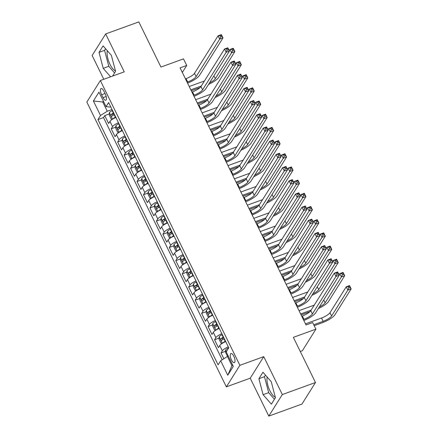 <?xml version="1.0" encoding="UTF-8"?>
<svg xmlns="http://www.w3.org/2000/svg" width="438" height="438" viewBox="0 0 438 438"><rect width="100%" height="100%" fill="white"/><g stroke="black" fill="none" stroke-linecap="round" stroke-linejoin="round"><path stroke-width="0.66" d="M267.207 377.074A11.853 4.402 -110 0 0 269.885 390.707A11.853 4.402 -110 0 0 275.321 397.228M233.799 356.22A4.862 1.807 -110 0 0 230.968 353.515A4.862 1.807 -110 0 0 231.461 359.948A4.862 1.807 -110 0 0 234.292 362.659A4.862 1.807 -110 0 0 233.799 356.22M115.451 70.901A11.853 4.402 70 0 1 110.015 64.375A11.853 4.402 70 0 1 107.337 50.748M300.276 351.473L302.379 350.712L315.902 329.162L312.672 322.571L306.042 324.98L180.084 67.874L186.714 65.465L183.484 58.873L160.938 67.058L138.819 21.9L105.662 33.94L92.139 55.489L103.79 79.273M268.801 416.1L301.957 404.06L315.475 382.511L282.324 394.55L263.753 356.641L239.882 365.314L226.358 386.863L250.229 378.191L268.801 416.1L282.324 394.55M239.882 365.314L100.362 80.521L86.839 102.07L226.358 386.863M115.911 117.444A6.077 1.571 153.9 0 0 109.954 121.386L108.624 123.511L104.748 115.599L109.341 113.929M118.495 122.717A6.077 1.571 153.9 0 0 112.539 126.659L111.203 128.783L115.802 127.119M111.203 128.783L115.079 136.694L116.415 134.57A6.077 1.571 153.9 0 1 122.372 130.628M128.832 143.812A6.077 1.571 153.9 0 0 122.875 147.754L121.54 149.878L117.663 141.972L122.257 140.302M135.287 157.001A6.077 1.571 153.9 0 0 129.336 160.938L128 163.067L124.124 155.156L128.717 153.486M141.748 170.185A6.077 1.571 153.9 0 0 135.791 174.127L134.461 176.251L130.584 168.34L135.178 166.67M148.208 183.369A6.077 1.571 153.9 0 0 142.251 187.311L140.916 189.435L137.045 181.524L141.638 179.854M154.669 196.553A6.077 1.571 153.9 0 0 148.712 200.494L147.376 202.619L143.5 194.707L148.093 193.043M161.124 209.736A6.077 1.571 153.9 0 0 155.172 213.678L153.837 215.808L149.96 207.897L154.554 206.227M167.584 222.926A6.077 1.571 153.9 0 0 161.627 226.862L160.297 228.992L156.421 221.081L161.014 219.411M174.045 236.109A6.077 1.571 153.9 0 0 168.088 240.051L166.758 242.176L162.881 234.264L167.475 232.594M180.505 249.293A6.077 1.571 153.9 0 0 174.548 253.235L173.213 255.359L169.336 247.448L173.935 245.778M186.96 262.477A6.077 1.571 153.9 0 0 181.009 266.419L179.673 268.543L175.797 260.632L180.39 258.967M193.421 275.661A6.077 1.571 153.9 0 0 187.464 279.603L186.134 281.733L182.257 273.821L186.851 272.151M199.881 288.85A6.077 1.571 153.9 0 0 193.924 292.792L192.594 294.916L188.718 287.005L193.311 285.335M206.342 302.034A6.077 1.571 153.9 0 0 200.385 305.976L199.049 308.1L195.178 300.189L199.772 298.519M212.802 315.218A6.077 1.571 153.9 0 0 206.845 319.16L205.51 321.284L201.633 313.373L206.227 311.708M219.257 328.401A6.077 1.571 153.9 0 0 213.306 332.343L211.97 334.468L208.094 326.562L212.687 324.892M225.718 341.591A6.077 1.571 153.9 0 0 219.761 345.527L218.431 347.657L214.554 339.746L219.148 338.076M101.6 94.739L103.023 97.641A4.708 1.752 -110 0 0 105.761 100.264A4.708 1.752 -110 0 0 105.29 94.033L103.866 91.131A4.708 1.752 -110 0 0 101.123 88.509A4.708 1.752 -110 0 0 101.6 94.739L105.027 93.497M103.636 101.693L102.755 102.01L107.277 111.241L100.51 115.495L97.953 119.574L218.091 364.816L220.653 360.737L227.76 375.24L233.312 366.387L226.205 351.884L228.767 347.81L108.624 102.569L106.067 106.642L109.911 107.047L110.683 106.768M100.51 115.495L93.403 100.992L98.961 92.139L106.067 106.642M104.748 115.599L103.521 117.548L222.186 359.773M228.302 346.863A6.077 1.571 -26.1 0 0 222.345 350.805L221.015 352.929L223.851 358.722M214.554 339.746L215.885 337.616A6.077 1.571 -26.1 0 1 221.842 333.679M208.094 326.562L209.43 324.432A6.077 1.571 -26.1 0 1 215.381 320.49M201.633 313.373L202.969 311.248A6.077 1.571 -26.1 0 1 208.926 307.306M195.178 300.189L196.509 298.064A6.077 1.571 -26.1 0 1 202.465 294.122M188.718 287.005L190.048 284.881A6.077 1.571 -26.1 0 1 196.005 280.939M182.257 273.821L183.593 271.691A6.077 1.571 -26.1 0 1 189.544 267.755M175.797 260.632L177.133 258.508A6.077 1.571 -26.1 0 1 183.089 254.566M169.336 247.448L170.672 245.324A6.077 1.571 -26.1 0 1 176.629 241.382M162.881 234.264L164.212 232.14A6.077 1.571 -26.1 0 1 170.168 228.198M156.421 221.081L157.757 218.956A6.077 1.571 -26.1 0 1 163.708 215.014M149.96 207.897L151.296 205.767A6.077 1.571 -26.1 0 1 157.253 201.825M143.5 194.707L144.836 192.583A6.077 1.571 -26.1 0 1 150.792 188.641M137.045 181.524L138.375 179.399A6.077 1.571 -26.1 0 1 144.332 175.457M130.584 168.34L131.915 166.216A6.077 1.571 -26.1 0 1 137.871 162.274M124.124 155.156L125.46 153.026A6.077 1.571 -26.1 0 1 131.411 149.09M117.663 141.972L118.999 139.842A6.077 1.571 -26.1 0 1 124.956 135.9M112.029 109.516L107.277 111.241M315.902 329.162L293.356 337.353L315.475 382.511M100.362 80.521L124.233 71.848L105.662 33.94M182.328 72.451L186.714 65.465M103.341 101.079L102.755 102.01L93.403 100.992M228.302 356.16L227.421 356.483L231.943 365.708L232.523 364.777M103.521 117.548L97.953 119.574M221.015 352.929L225.608 351.26M220.653 360.737L227.421 356.483M227.76 375.24L231.943 365.708M112.593 76.075L115.566 71.334L111.372 55.369L103.1 45.886L99.026 52.379L103.226 68.344L110.6 76.798M263.753 356.641L250.229 378.191M275.431 397.666L271.237 381.695L262.964 372.218L258.896 378.706L263.09 394.676L271.363 404.154L275.431 397.666M105.602 48.755L104.6 50.354L108.794 66.324L114.564 72.932M108.794 66.324L103.226 68.344M104.6 50.354L99.026 52.379M265.466 375.081L264.464 376.685L268.664 392.651L274.429 399.264M268.664 392.651L263.09 394.676M264.464 376.685L258.896 378.706M187.092 82.174L187.661 81.966A7.599 1.96 153.9 0 0 196.12 76.65L219.673 39.113L218.058 35.817L221.376 34.613L222.991 37.909L199.438 75.446A11.399 2.946 -26.1 0 1 187.557 83.121M185.477 78.878L186.046 78.67A7.599 1.96 153.9 0 0 194.505 73.354L218.058 35.817L220.013 35.686L220.659 37.006L221.984 36.524L221.343 35.204L220.013 35.686M221.984 36.524L222.991 37.909L219.673 39.113L220.659 37.006M221.343 35.204L221.376 34.613M112.774 119.032A4.03 1.04 -26.1 0 1 115.397 117.187L115.709 117.028M112.467 119.224L111.236 119.087L109.297 115.128L109.385 112.648A4.03 1.04 -26.1 0 1 112.166 110.595L112.478 110.436M200.035 87.595L191.302 90.765M113.705 112.938L113.393 113.097A4.03 1.04 153.9 0 0 111.049 114.652C110.809 115.709 111.066 116.234 111.827 116.234A4.03 1.04 -26.1 0 1 114.17 114.679L114.482 114.521M112.905 115.408L112.96 113.962A2.053 0.531 -26.1 0 1 113.743 113.491L113.929 113.398M189.216 86.516L204.453 80.981M190.831 89.812L201.294 86.012M209.517 82.859A7.599 1.96 153.9 0 0 215.337 78.665L231.582 52.774L229.966 49.478L233.279 48.273L234.894 51.569L218.65 77.46A11.399 2.946 -26.1 0 1 208.554 84.392M229.233 50.649L229.966 49.478L231.921 49.352L232.567 50.666L233.892 50.184L233.246 48.87L231.921 49.352M233.892 50.184L234.894 51.569L231.582 52.774L232.567 50.666M233.246 48.87L233.279 48.273M193.552 95.358L194.122 95.156A7.599 1.96 153.9 0 0 202.58 89.834L226.134 52.297L224.519 49.001L227.837 47.797L229.452 51.093L205.893 88.629A11.399 2.946 -26.1 0 1 194.012 96.305M191.937 92.062L192.506 91.86A7.599 1.96 153.9 0 0 200.965 86.538L224.519 49.001L226.473 48.87L227.119 50.189L228.444 49.708L227.798 48.388L226.473 48.87M228.444 49.708L229.452 51.093L226.134 52.297L227.119 50.189M227.798 48.388L227.837 47.797M200.013 108.547L200.582 108.339A7.599 1.96 153.9 0 0 209.041 103.018L232.594 65.481L230.979 62.185L234.292 60.981L235.907 64.276L212.353 101.813A11.399 2.946 -26.1 0 1 200.473 109.489M198.398 105.251L198.967 105.043A7.599 1.96 153.9 0 0 207.426 99.722L230.979 62.185L232.934 62.054L233.58 63.373L234.905 62.891L234.259 61.572L232.934 62.054M234.905 62.891L235.907 64.276L232.594 65.481L233.58 63.373M234.259 61.572L234.292 60.981M206.468 121.731L207.037 121.523A7.599 1.96 153.9 0 0 215.496 116.201L239.055 78.665L237.44 75.369L240.752 74.164L242.367 77.46L218.814 114.997A11.399 2.946 -26.1 0 1 206.933 122.678M204.853 118.435L205.427 118.227A7.599 1.96 153.9 0 0 213.881 112.905L237.44 75.369L239.394 75.243L240.04 76.557L241.365 76.075L240.719 74.761L239.394 75.243M241.365 76.075L242.367 77.46L239.055 78.665L240.04 76.557M240.719 74.761L240.752 74.164M212.928 134.915L213.498 134.707A7.599 1.96 153.9 0 0 221.956 129.391L245.51 91.854L243.895 88.553L247.213 87.354L248.828 90.65L225.274 128.186A11.399 2.946 -26.1 0 1 213.394 135.862M211.313 131.619L211.882 131.411A7.599 1.96 153.9 0 0 220.341 126.089L243.895 88.553L245.849 88.427L246.495 89.746L247.826 89.264L247.18 87.945L245.849 88.427M247.826 89.264L248.828 90.65L245.51 91.854L246.495 89.746M247.18 87.945L247.213 87.354M119.229 132.216A4.03 1.04 -26.1 0 1 121.857 130.371L122.164 130.212M118.928 132.407L117.696 132.271L115.758 128.312L115.846 125.832A4.03 1.04 -26.1 0 1 118.627 123.779L118.939 123.62M206.495 100.778L197.757 103.948M120.165 126.122L119.853 126.281A4.03 1.04 153.9 0 0 117.51 127.841C117.269 128.892 117.526 129.424 118.282 129.424A4.03 1.04 -26.1 0 1 120.631 127.863L120.937 127.704M119.366 128.597L119.415 127.146A2.053 0.531 -26.1 0 1 120.204 126.681L120.39 126.582M195.676 99.7L210.908 94.165M197.292 102.996L207.754 99.196M215.978 96.042A7.599 1.96 153.9 0 0 221.792 91.849L238.042 65.957L236.427 62.661L239.739 61.457L241.354 64.758L225.11 90.644A11.399 2.946 -26.1 0 1 215.014 97.575M235.693 63.833L236.427 62.661L238.381 62.535L239.028 63.855L240.352 63.373L239.706 62.054L238.381 62.535M240.352 63.373L241.354 64.758L238.042 65.957L239.028 63.855M239.706 62.054L239.739 61.457M125.69 145.4A4.03 1.04 -26.1 0 1 128.318 143.554L128.624 143.396M125.383 145.591L124.157 145.454L122.218 141.501L122.306 139.016A4.03 1.04 -26.1 0 1 125.087 136.963L125.394 136.804M212.95 113.962L204.218 117.138M126.62 139.311L126.314 139.47A4.03 1.04 153.9 0 0 123.97 141.025C123.73 142.076 123.987 142.607 124.742 142.607A4.03 1.04 -26.1 0 1 127.086 141.052L127.398 140.894M125.826 141.781L125.876 140.33A2.053 0.531 -26.1 0 1 126.664 139.864L126.85 139.766M202.137 112.884L217.368 107.354M203.752 116.179L214.215 112.38M222.433 109.226A7.599 1.96 153.9 0 0 228.253 105.032L244.497 79.147L242.882 75.851L246.2 74.646L247.815 77.942L231.571 103.828A11.399 2.946 -26.1 0 1 221.475 110.759M242.148 77.017L242.882 75.851L244.837 75.719L245.483 77.039L246.813 76.557L246.167 75.237L244.837 75.719M246.813 76.557L247.815 77.942L244.497 79.147L245.483 77.039M246.167 75.237L246.2 74.646M132.15 158.589A4.03 1.04 -26.1 0 1 134.773 156.738L135.085 156.58M131.843 158.775L130.617 158.638L128.679 154.685L128.761 152.2A4.03 1.04 -26.1 0 1 131.548 150.146L131.854 149.988M219.411 127.146L210.678 130.321M133.081 152.495L132.774 152.654A4.03 1.04 153.9 0 0 130.425 154.209C130.185 155.266 130.447 155.791 131.203 155.791A4.03 1.04 -26.1 0 1 133.546 154.236L133.858 154.077M132.287 154.964L132.336 153.519A2.053 0.531 -26.1 0 1 133.125 153.048L133.305 152.955M208.597 126.067L223.829 120.538M210.213 129.363L220.67 125.564M228.893 122.416A7.599 1.96 153.9 0 0 234.713 118.216L250.958 92.33L249.342 89.034L252.66 87.83L254.275 91.126L238.031 117.012A11.399 2.946 -26.1 0 1 227.935 123.943M248.609 90.201L249.342 89.034L251.297 88.903L251.943 90.223L253.268 89.741L252.622 88.421L251.297 88.903M253.268 89.741L254.275 91.126L250.958 92.33L251.943 90.223M252.622 88.421L252.66 87.83M138.611 171.773A4.03 1.04 -26.1 0 1 141.233 169.928L141.545 169.769M138.304 171.964L137.072 171.822L135.134 167.869L135.222 165.383A4.03 1.04 -26.1 0 1 138.003 163.33L138.315 163.171M225.871 140.335L217.138 143.505M139.541 165.679L139.229 165.838A4.03 1.04 153.9 0 0 136.886 167.393C136.645 168.449 136.902 168.975 137.663 168.975A4.03 1.04 -26.1 0 1 140.007 167.42L140.319 167.261M138.742 168.148L138.797 166.703A2.053 0.531 -26.1 0 1 139.58 166.232L139.766 166.139M215.053 139.257L230.289 133.721M216.668 142.553L227.13 138.753M235.354 135.599A7.599 1.96 153.9 0 0 241.174 131.405L257.418 105.514L255.803 102.218L259.121 101.014L260.73 104.31L244.486 130.201A11.399 2.946 -26.1 0 1 234.39 137.127M255.069 103.39L255.803 102.218L257.758 102.087L258.404 103.406L259.729 102.925L259.082 101.605L257.758 102.087M259.729 102.925L260.73 104.31L257.418 105.514L258.404 103.406M259.082 101.605L259.121 101.014M219.389 148.099L219.958 147.896A7.599 1.96 153.9 0 0 228.417 142.574L251.97 105.038L250.355 101.742L253.673 100.537L255.288 103.833L231.729 141.37A11.399 2.946 -26.1 0 1 219.849 149.046M217.774 144.803L218.343 144.595A7.599 1.96 153.9 0 0 226.802 139.279L250.355 101.742L252.31 101.611L252.956 102.93L254.281 102.448L253.635 101.129L252.31 101.611M254.281 102.448L255.288 103.833L251.97 105.038L252.956 102.93M253.635 101.129L253.673 100.537M145.071 184.956A4.03 1.04 -26.1 0 1 147.694 183.111L148.006 182.953M144.764 185.148L143.533 185.011L141.594 181.053L141.682 178.573A4.03 1.04 -26.1 0 1 144.463 176.519L144.775 176.361M232.332 153.519L223.594 156.689M146.002 178.863L145.69 179.022A4.03 1.04 153.9 0 0 143.346 180.582C143.106 181.633 143.363 182.159 144.124 182.164A4.03 1.04 -26.1 0 1 146.467 180.604L146.774 180.445M145.202 181.332L145.252 179.887A2.053 0.531 -26.1 0 1 146.04 179.416L146.226 179.323M221.513 152.44L236.744 146.905M223.128 155.736L233.591 151.937M241.814 148.783A7.599 1.96 153.9 0 0 247.629 144.589L263.879 118.698L262.263 115.402L265.576 114.198L267.191 117.493L250.947 143.385A11.399 2.946 -26.1 0 1 240.851 150.316M261.53 116.574L262.263 115.402L264.218 115.276L264.864 116.59L266.189 116.108L265.543 114.794L264.218 115.276M266.189 116.108L267.191 117.493L263.879 118.698L264.864 116.59M265.543 114.794L265.576 114.198M225.849 161.288L226.419 161.08A7.599 1.96 153.9 0 0 234.877 155.758L258.431 118.222L256.816 114.926L260.134 113.721L261.743 117.017L238.19 154.554A11.399 2.946 -26.1 0 1 226.309 162.23M224.234 157.987L224.804 157.784A7.599 1.96 153.9 0 0 233.262 152.462L256.816 114.926L258.77 114.794L259.416 116.114L260.741 115.632L260.095 114.313L258.77 114.794M260.741 115.632L261.743 117.017L258.431 118.222L259.416 116.114M260.095 114.313L260.134 113.721M151.526 198.14A4.03 1.04 -26.1 0 1 154.154 196.295L154.461 196.136M151.219 198.332L149.993 198.195L148.055 194.237L148.143 191.756A4.03 1.04 -26.1 0 1 150.924 189.703L151.23 189.544M238.787 166.703L230.054 169.873M152.462 192.047L152.15 192.205A4.03 1.04 153.9 0 0 149.807 193.766C149.566 194.817 149.823 195.348 150.579 195.348A4.03 1.04 -26.1 0 1 152.928 193.788L153.234 193.629M151.663 194.521L151.712 193.07A2.053 0.531 -26.1 0 1 152.501 192.605L152.687 192.506M227.974 165.624L243.205 160.094M229.589 168.92L240.051 165.121M248.269 161.967A7.599 1.96 153.9 0 0 254.089 157.773L270.334 131.887L268.718 128.586L272.036 127.387L273.651 130.683L257.407 156.569A11.399 2.946 -26.1 0 1 247.311 163.5M267.985 129.757L268.718 128.586L270.673 128.46L271.319 129.779L272.65 129.298L272.003 127.978L270.673 128.46M272.65 129.298L273.651 130.683L270.334 131.887L271.319 129.779M272.003 127.978L272.036 127.387M232.304 174.472L232.879 174.264A7.599 1.96 153.9 0 0 241.333 168.942L264.891 131.405L263.276 128.11L266.589 126.905L268.204 130.201L244.65 167.738A11.399 2.946 -26.1 0 1 232.77 175.414M230.695 171.176L231.264 170.968A7.599 1.96 153.9 0 0 239.723 165.646L263.276 128.11L265.231 127.978L265.877 129.298L267.202 128.816L266.556 127.496L265.231 127.978M267.202 128.816L268.204 130.201L264.891 131.405L265.877 129.298M266.556 127.496L266.589 126.905M157.987 211.324A4.03 1.04 -26.1 0 1 160.615 209.479L160.921 209.32M157.68 211.516L156.454 211.379L154.515 207.426L154.598 204.94A4.03 1.04 -26.1 0 1 157.384 202.887L157.691 202.728M245.247 179.887L236.515 183.062M158.917 205.236L158.611 205.395A4.03 1.04 153.9 0 0 156.262 206.95C156.027 208.006 156.284 208.532 157.039 208.532A4.03 1.04 -26.1 0 1 159.383 206.977L159.695 206.818M158.123 207.705L158.173 206.254A2.053 0.531 -26.1 0 1 158.961 205.789L159.142 205.696M234.434 178.808L249.665 173.278M236.049 182.104L246.512 178.304M254.73 175.151A7.599 1.96 153.9 0 0 260.55 170.957L276.794 145.071L275.179 141.775L278.497 140.571L280.112 143.867L263.868 169.752A11.399 2.946 -26.1 0 1 253.772 176.684M274.445 142.941L275.179 141.775L277.134 141.644L277.78 142.963L279.105 142.481L278.459 141.162L277.134 141.644M279.105 142.481L280.112 143.867L276.794 145.071L277.78 142.963M278.459 141.162L278.497 140.571M238.765 187.656L239.334 187.448A7.599 1.96 153.9 0 0 247.793 182.126L271.346 144.589L269.737 141.293L273.049 140.089L274.664 143.385L251.111 180.921A11.399 2.946 -26.1 0 1 239.23 188.603M237.15 184.36L237.719 184.152A7.599 1.96 153.9 0 0 246.178 178.83L269.737 141.293L271.686 141.167L272.332 142.481L273.662 142.005L273.016 140.686L271.686 141.167M273.662 142.005L274.664 143.385L271.346 144.589L272.332 142.481M273.016 140.686L273.049 140.089M164.447 224.513A4.03 1.04 -26.1 0 1 167.07 222.663L167.382 222.504M164.141 224.699L162.909 224.563L160.976 220.61L161.058 218.124A4.03 1.04 -26.1 0 1 163.839 216.071L164.151 215.912M251.708 193.07L242.975 196.246M165.378 218.42L165.071 218.578A4.03 1.04 153.9 0 0 162.722 220.133C162.482 221.19 162.739 221.716 163.5 221.716A4.03 1.04 -26.1 0 1 165.843 220.161L166.155 220.002M164.584 220.889L164.633 219.443A2.053 0.531 -26.1 0 1 165.416 218.973L165.602 218.88M240.889 191.992L256.126 186.462M242.504 195.293L252.967 191.488M261.19 188.34A7.599 1.96 153.9 0 0 267.01 184.141L283.255 158.255L281.639 154.959L284.957 153.754L286.572 157.05L270.323 182.936A11.399 2.946 -26.1 0 1 260.227 189.868M280.906 156.125L281.639 154.959L283.594 154.828L284.24 156.147L285.565 155.665L284.919 154.346L283.594 154.828M285.565 155.665L286.572 157.05L283.255 158.255L284.24 156.147M284.919 154.346L284.957 153.754M245.225 200.839L245.795 200.631A7.599 1.96 153.9 0 0 254.254 195.315L277.807 157.779L276.192 154.483L279.51 153.278L281.125 156.574L257.571 194.111A11.399 2.946 -26.1 0 1 245.691 201.787M243.61 197.543L244.18 197.335A7.599 1.96 153.9 0 0 252.638 192.019L276.192 154.483L278.146 154.351L278.792 155.671L280.117 155.189L279.471 153.869L278.146 154.351M280.117 155.189L281.125 156.574L277.807 157.779L278.792 155.671M279.471 153.869L279.51 153.278M170.908 237.697A4.03 1.04 -26.1 0 1 173.53 235.852L173.842 235.693M170.601 237.889L169.369 237.752L167.431 233.793L167.519 231.308A4.03 1.04 -26.1 0 1 170.3 229.26L170.612 229.096M258.168 206.26L249.436 209.43M171.838 231.603L171.526 231.762A4.03 1.04 153.9 0 0 169.183 233.317C168.942 234.374 169.199 234.899 169.96 234.899A4.03 1.04 -26.1 0 1 172.304 233.344L172.61 233.186M171.039 234.073L171.094 232.627A2.053 0.531 -26.1 0 1 171.877 232.156L172.063 232.063M247.35 205.181L262.581 199.646M248.965 208.477L259.427 204.677M267.651 201.524A7.599 1.96 153.9 0 0 273.471 197.33L289.715 171.439L288.1 168.143L291.412 166.938L293.027 170.234L276.783 196.125A11.399 2.946 -26.1 0 1 266.687 203.057M287.366 169.314L288.1 168.143L290.055 168.011L290.701 169.331L292.026 168.849L291.38 167.53L290.055 168.011M292.026 168.849L293.027 170.234L289.715 171.439L290.701 169.331M291.38 167.53L291.412 166.938M251.686 214.023L252.255 213.821A7.599 1.96 153.9 0 0 260.714 208.499L284.267 170.962L282.652 167.666L285.97 166.462L287.585 169.758L264.026 207.294A11.399 2.946 -26.1 0 1 252.146 214.97M250.071 210.727L250.64 210.525A7.599 1.96 153.9 0 0 259.099 205.203L282.652 167.666L284.607 167.535L285.253 168.854L286.578 168.373L285.932 167.053L284.607 167.535M286.578 168.373L287.585 169.758L284.267 170.962L285.253 168.854M285.932 167.053L285.97 166.462M177.363 250.881A4.03 1.04 -26.1 0 1 179.991 249.036L180.297 248.877M177.061 251.073L175.83 250.936L173.891 246.977L173.979 244.497A4.03 1.04 -26.1 0 1 176.76 242.444L177.072 242.285M264.629 219.443L255.891 222.614M178.299 244.787L177.987 244.946A4.03 1.04 153.9 0 0 175.643 246.506C175.403 247.558 175.66 248.083 176.415 248.089A4.03 1.04 -26.1 0 1 178.764 246.528L179.071 246.37M177.499 247.256L177.549 245.811A2.053 0.531 -26.1 0 1 178.337 245.34L178.523 245.247M253.81 218.365L269.041 212.83M255.425 221.661L265.888 217.861M274.106 214.708A7.599 1.96 153.9 0 0 279.926 210.514L296.176 184.622L294.56 181.327L297.873 180.122L299.488 183.418L283.244 209.309A11.399 2.946 -26.1 0 1 273.148 216.241M293.827 182.498L294.56 181.327L296.515 181.201L297.156 182.515L298.486 182.038L297.84 180.719L296.515 181.201M298.486 182.038L299.488 183.418L296.176 184.622L297.156 182.515M297.84 180.719L297.873 180.122M258.146 227.213L258.716 227.004A7.599 1.96 153.9 0 0 267.175 221.683L290.728 184.146L289.113 180.85L292.425 179.646L294.04 182.942L270.487 220.478A11.399 2.946 -26.1 0 1 258.606 228.154M256.531 223.917L257.101 223.709A7.599 1.96 153.9 0 0 265.559 218.387L289.113 180.85L291.067 180.719L291.713 182.038L293.038 181.556L292.392 180.237L291.067 180.719M293.038 181.556L294.04 182.942L290.728 184.146L291.713 182.038M292.392 180.237L292.425 179.646M183.823 264.065A4.03 1.04 -26.1 0 1 186.451 262.22L186.758 262.061M183.517 264.256L182.29 264.119L180.352 260.161L180.44 257.681A4.03 1.04 -26.1 0 1 183.221 255.628L183.527 255.469M271.084 232.627L262.351 235.797M184.754 257.971L184.447 258.13A4.03 1.04 153.9 0 0 182.104 259.69C181.863 260.741 182.12 261.272 182.876 261.272A4.03 1.04 -26.1 0 1 185.219 259.712L185.531 259.553M183.96 260.446L184.009 258.995A2.053 0.531 -26.1 0 1 184.798 258.529L184.984 258.431M260.271 231.549L275.502 226.019M261.886 234.845L272.348 231.045M280.566 227.891A7.599 1.96 153.9 0 0 286.386 223.698L302.631 197.812L301.015 194.516L304.333 193.311L305.948 196.607L289.704 222.493A11.399 2.946 -26.1 0 1 279.608 229.424M300.282 195.682L301.015 194.516L302.97 194.384L303.616 195.704L304.941 195.222L304.3 193.903L302.97 194.384M304.941 195.222L305.948 196.607L302.631 197.812L303.616 195.704M304.3 193.903L304.333 193.311M264.601 240.396L265.171 240.188A7.599 1.96 153.9 0 0 273.63 234.867L297.188 197.33L295.573 194.034L298.886 192.829L300.501 196.125L276.947 233.662A11.399 2.946 -26.1 0 1 265.067 241.338M262.986 237.1L263.556 236.892A7.599 1.96 153.9 0 0 272.014 231.571L295.573 194.034L297.528 193.908L298.174 195.222L299.499 194.74L298.853 193.426L297.528 193.908M299.499 194.74L300.501 196.125L297.188 197.33L298.174 195.222M298.853 193.426L298.886 192.829M190.284 277.249A4.03 1.04 -26.1 0 1 192.906 275.403L193.218 275.245M189.977 277.44L188.751 277.303L186.812 273.35L186.895 270.865A4.03 1.04 -26.1 0 1 189.676 268.812L189.988 268.653M277.544 245.811L268.812 248.987M191.214 271.16L190.908 271.319A4.03 1.04 153.9 0 0 188.559 272.874C188.318 273.931 188.581 274.456 189.336 274.456A4.03 1.04 -26.1 0 1 191.68 272.901L191.992 272.743M190.421 273.63L190.47 272.179A2.053 0.531 -26.1 0 1 191.258 271.713L191.439 271.62M266.731 244.732L281.962 239.203M268.341 248.028L278.803 244.229M287.027 241.081A7.599 1.96 153.9 0 0 292.847 236.881L309.091 210.996L307.476 207.7L310.794 206.495L312.409 209.791L296.159 235.677A11.399 2.946 -26.1 0 1 286.069 242.608M306.742 208.866L307.476 207.7L309.431 207.568L310.077 208.888L311.402 208.406L310.756 207.086L309.431 207.568M311.402 208.406L312.409 209.791L309.091 210.996L310.077 208.888M310.756 207.086L310.794 206.495M271.062 253.58L271.631 253.372A7.599 1.96 153.9 0 0 280.09 248.05L303.644 210.514L302.028 207.218L305.346 206.013L306.961 209.315L283.408 246.851A11.399 2.946 -26.1 0 1 271.527 254.527M269.447 250.284L270.016 250.076A7.599 1.96 153.9 0 0 278.475 244.754L302.028 207.218L303.983 207.092L304.629 208.411L305.959 207.93L305.313 206.61L303.983 207.092M305.959 207.93L306.961 209.315L303.644 210.514L304.629 208.411M305.313 206.61L305.346 206.013M277.522 266.764L278.092 266.556A7.599 1.96 153.9 0 0 286.551 261.24L310.104 223.703L308.489 220.407L311.807 219.203L313.422 222.499L289.863 260.035A11.399 2.946 -26.1 0 1 277.982 267.711M275.907 263.468L276.477 263.26A7.599 1.96 153.9 0 0 284.935 257.944L308.489 220.407L310.443 220.276L311.09 221.595L312.414 221.113L311.768 219.794L310.443 220.276M312.414 221.113L313.422 222.499L310.104 223.703L311.09 221.595M311.768 219.794L311.807 219.203M283.983 279.948L284.552 279.745A7.599 1.96 153.9 0 0 293.011 274.423L316.565 236.887L314.949 233.591L318.262 232.386L319.877 235.682L296.323 273.219A11.399 2.946 -26.1 0 1 284.443 280.895M282.368 276.652L282.937 276.449A7.599 1.96 153.9 0 0 291.396 271.127L314.949 233.591L316.904 233.459L317.55 234.779L318.875 234.297L318.229 232.978L316.904 233.459M318.875 234.297L319.877 235.682L316.565 236.887L317.55 234.779M318.229 232.978L318.262 232.386M290.438 293.137L291.007 292.929A7.599 1.96 153.9 0 0 299.466 287.607L323.025 250.071L321.41 246.775L324.722 245.57L326.337 248.866L302.784 286.403A11.399 2.946 -26.1 0 1 290.903 294.079M288.823 289.841L289.398 289.633A7.599 1.96 153.9 0 0 297.851 284.311L321.41 246.775L323.364 246.643L324.01 247.963L325.335 247.481L324.689 246.161L323.364 246.643M325.335 247.481L326.337 248.866L323.025 250.071L324.01 247.963M324.689 246.161L324.722 245.57M296.898 306.321L297.468 306.113A7.599 1.96 153.9 0 0 305.927 300.791L329.48 263.254L327.865 259.958L331.183 258.754L332.798 262.05L309.244 299.587A11.399 2.946 -26.1 0 1 297.364 307.268M295.283 303.025L295.853 302.817A7.599 1.96 153.9 0 0 304.311 297.495L327.865 259.958L329.819 259.833L330.466 261.147L331.796 260.665L331.15 259.351L329.819 259.833M331.796 260.665L332.798 262.05L329.48 263.254L330.466 261.147M331.15 259.351L331.183 258.754M303.359 319.505L303.928 319.297A7.599 1.96 153.9 0 0 312.387 313.98L335.941 276.444L334.325 273.142L337.643 271.943L339.258 275.239L315.705 312.776A11.399 2.946 -26.1 0 1 303.824 320.452M301.744 316.209L302.313 316.001A7.599 1.96 153.9 0 0 310.772 310.679L334.325 273.142L336.28 273.016L336.926 274.336L338.251 273.854L337.605 272.535L336.28 273.016M338.251 273.854L339.258 275.239L335.941 276.444L336.926 274.336M337.605 272.535L337.643 271.943M196.744 290.438A4.03 1.04 -26.1 0 1 199.367 288.587L199.679 288.428M196.438 290.624L195.206 290.487L193.267 286.534L193.355 284.048A4.03 1.04 -26.1 0 1 196.136 281.995L196.448 281.837M284.005 259L275.272 262.17M197.675 284.344L197.363 284.503A4.03 1.04 153.9 0 0 195.019 286.058C194.779 287.114 195.036 287.64 195.797 287.64A4.03 1.04 -26.1 0 1 198.14 286.085L198.452 285.926M196.876 286.813L196.93 285.368A2.053 0.531 -26.1 0 1 197.713 284.897L197.899 284.804M273.186 257.922L288.423 252.387M274.801 261.218L285.264 257.418M293.487 254.264A7.599 1.96 153.9 0 0 299.307 250.065L315.552 224.179L313.936 220.883L317.249 219.679L318.864 222.975L302.62 248.866A11.399 2.946 -26.1 0 1 292.524 255.792M313.203 222.055L313.936 220.883L315.891 220.752L316.537 222.071L317.862 221.59L317.216 220.27L315.891 220.752M317.862 221.59L318.864 222.975L315.552 224.179L316.537 222.071M317.216 220.27L317.249 219.679M203.199 303.622A4.03 1.04 -26.1 0 1 205.827 301.777L206.134 301.618M202.898 303.813L201.666 303.676L199.728 299.718L199.816 297.238A4.03 1.04 -26.1 0 1 202.597 295.185L202.909 295.026M290.465 272.184L281.727 275.354M204.135 297.528L203.823 297.687A4.03 1.04 153.9 0 0 201.48 299.242C201.239 300.298 201.496 300.824 202.252 300.824A4.03 1.04 -26.1 0 1 204.601 299.269L204.907 299.11M203.336 299.997L203.385 298.552A2.053 0.531 -26.1 0 1 204.174 298.081L204.36 297.988M279.647 271.106L294.878 265.57M281.262 274.402L291.724 270.602M299.948 267.448A7.599 1.96 153.9 0 0 305.762 263.254L322.012 237.363L320.397 234.067L323.709 232.863L325.325 236.159L309.08 262.05A11.399 2.946 -26.1 0 1 298.984 268.981M319.663 235.239L320.397 234.067L322.352 233.941L322.998 235.255L324.323 234.773L323.677 233.459L322.352 233.941M324.323 234.773L325.325 236.159L322.012 237.363L322.998 235.255M323.677 233.459L323.709 232.863M209.66 316.805A4.03 1.04 -26.1 0 1 212.288 314.96L212.594 314.802M209.353 316.997L208.127 316.86L206.189 312.902L206.276 310.422A4.03 1.04 -26.1 0 1 209.057 308.368L209.364 308.21M296.92 285.368L288.188 288.538M210.596 310.712L210.284 310.87A4.03 1.04 153.9 0 0 207.941 312.431C207.7 313.482 207.957 314.013 208.712 314.013A4.03 1.04 -26.1 0 1 211.061 312.453L211.368 312.294M209.797 313.186L209.846 311.736A2.053 0.531 -26.1 0 1 210.634 311.27L210.82 311.172M286.107 284.289L301.339 278.754M287.722 287.585L298.185 283.786M306.403 280.632A7.599 1.96 153.9 0 0 312.223 276.438L328.467 250.547L326.852 247.251L330.17 246.046L331.785 249.348L315.541 275.234A11.399 2.946 -26.1 0 1 305.445 282.165M326.118 248.423L326.852 247.251L328.807 247.125L329.453 248.445L330.783 247.963L330.137 246.643L328.807 247.125M330.783 247.963L331.785 249.348L328.467 250.547L329.453 248.445M330.137 246.643L330.17 246.046M216.12 329.989A4.03 1.04 -26.1 0 1 218.743 328.144L219.055 327.985M215.814 330.181L214.587 330.044L212.649 326.091L212.731 323.605A4.03 1.04 -26.1 0 1 215.518 321.552L215.825 321.393M303.381 298.552L294.648 301.727M217.051 323.901L216.744 324.06A4.03 1.04 153.9 0 0 214.396 325.615C214.155 326.666 214.417 327.197 215.173 327.197A4.03 1.04 -26.1 0 1 217.516 325.642L217.828 325.483M216.257 326.37L216.306 324.919A2.053 0.531 -26.1 0 1 217.095 324.454L217.275 324.355M292.568 297.473L307.799 291.943M294.183 300.769L304.645 296.969M312.863 293.816A7.599 1.96 153.9 0 0 318.683 289.622L334.928 263.736L333.313 260.44L336.63 259.236L338.245 262.532L322.001 288.418A11.399 2.946 -26.1 0 1 311.905 295.349M332.579 261.606L333.313 260.44L335.267 260.309L335.913 261.628L337.238 261.147L336.592 259.827L335.267 260.309M337.238 261.147L338.245 262.532L334.928 263.736L335.913 261.628M336.592 259.827L336.63 259.236M222.581 343.178A4.03 1.04 -26.1 0 1 225.203 341.328L225.515 341.169M222.274 343.365L221.042 343.228L219.104 339.275L219.192 336.789A4.03 1.04 -26.1 0 1 221.973 334.736L222.285 334.577M309.841 311.736L301.109 314.911M223.511 337.085L223.205 337.244A4.03 1.04 153.9 0 0 220.856 338.798C220.615 339.855 220.872 340.381 221.633 340.381A4.03 1.04 -26.1 0 1 223.977 338.826L224.289 338.667M222.718 339.554L222.767 338.109A2.053 0.531 -26.1 0 1 223.55 337.638L223.736 337.545M299.023 310.657L314.26 305.127M300.638 313.953L311.1 310.153M319.324 307.005A7.599 1.96 153.9 0 0 325.144 302.806L341.388 276.92L339.773 273.624L343.091 272.42L344.701 275.716L328.456 301.601A11.399 2.946 -26.1 0 1 318.36 308.533M339.039 274.79L339.773 273.624L341.728 273.493L342.374 274.812L343.699 274.33L343.053 273.011L341.728 273.493M343.699 274.33L344.701 275.716L341.388 276.92L342.374 274.812M343.053 273.011L343.091 272.42M227.579 356.423L225.565 352.459L225.652 349.973A4.03 1.04 -26.1 0 1 228.433 347.92L228.745 347.761M313.728 324.733L323.145 321.311A7.599 1.96 153.9 0 0 331.604 315.995L347.849 290.104L346.234 286.808L349.546 285.603L351.161 288.899L334.917 314.791A11.399 2.946 -26.1 0 1 322.231 322.768L314.199 325.686M305.483 323.846L321.53 318.015A7.599 1.96 153.9 0 0 329.989 312.699L346.234 286.808L348.188 286.676L348.834 287.996L350.159 287.514L349.513 286.195L348.188 286.676M350.159 287.514L351.161 288.899L347.849 290.104L348.834 287.996M349.513 286.195L349.546 285.603M112.539 126.659L109.954 121.386M222.345 350.805L219.761 345.527M215.885 337.616L213.306 332.343M209.43 324.432L206.845 319.16M202.969 311.248L200.385 305.976M196.509 298.064L193.924 292.792M190.048 284.881L187.464 279.603M183.593 271.691L181.009 266.419M177.133 258.508L174.548 253.235M170.672 245.324L168.088 240.051M164.212 232.14L161.627 226.862M157.757 218.956L155.172 213.678M151.296 205.767L148.712 200.494M144.836 192.583L142.251 187.311M138.375 179.399L135.791 174.127M131.915 166.216L129.336 160.938M125.46 153.026L122.875 147.754M118.999 139.842L116.415 134.57M106.182 96.497L103.023 97.641M186.046 78.67L187.661 81.966M194.505 73.354L196.12 76.65M109.385 112.708L112.55 119.169M114.17 114.679L115.397 117.187M112.166 110.595L113.393 113.097M213.936 75.812L215.337 78.665M112.96 113.962L111.049 114.652M192.506 91.86L194.122 95.156M200.965 86.538L202.58 89.834M198.967 105.043L200.582 108.339M207.426 99.722L209.041 103.018M205.427 118.227L207.037 121.523M213.881 112.905L215.496 116.201M211.882 131.411L213.498 134.707M220.341 126.089L221.956 129.391M115.84 125.892L119.01 132.353M120.631 127.863L121.857 130.371M118.627 123.779L119.853 126.281M220.396 88.996L221.792 91.849M119.415 127.146L117.51 127.841M122.301 139.076L125.465 145.542M127.086 141.052L128.318 143.554M125.087 136.963L126.314 139.47M226.857 102.18L228.253 105.032M125.876 140.33L123.97 141.025M128.761 152.265L131.926 158.726M133.546 154.236L134.773 156.738M131.548 150.146L132.774 152.654M233.317 115.369L234.713 118.216M132.336 153.519L130.425 154.209M135.222 165.449L138.386 171.91M140.007 167.42L141.233 169.928M138.003 163.33L139.229 165.838M239.778 128.553L241.174 131.405M138.797 166.703L136.886 167.393M218.343 144.595L219.958 147.896M226.802 139.279L228.417 142.574M141.677 178.633L144.847 185.093M146.467 180.604L147.694 183.111M144.463 176.519L145.69 179.022M246.233 141.737L247.629 144.589M145.252 179.887L143.346 180.582M224.804 157.784L226.419 161.08M233.262 152.462L234.877 155.758M148.137 191.817L151.302 198.283M152.928 193.788L154.154 196.295M150.924 189.703L152.15 192.205M252.693 154.921L254.089 157.773M151.712 193.07L149.807 193.766M231.264 170.968L232.879 174.264M239.723 165.646L241.333 168.942M154.598 205L157.762 211.466M159.383 206.977L160.615 209.479M157.384 202.887L158.611 205.395M259.154 168.104L260.55 170.957M158.173 206.254L156.262 206.95M237.719 184.152L239.334 187.448M246.178 178.83L247.793 182.126M161.058 218.19L164.223 224.65M165.843 220.161L167.07 222.663M163.839 216.071L165.071 218.578M265.614 181.294L267.01 184.141M164.633 219.443L162.722 220.133M244.18 197.335L245.795 200.631M252.638 192.019L254.254 195.315M167.513 231.374L170.683 237.834M172.304 233.344L173.53 235.852M170.3 229.26L171.526 231.762M272.069 194.477L273.471 197.33M171.094 232.627L169.183 233.317M250.64 210.525L252.255 213.821M259.099 205.203L260.714 208.499M173.974 244.557L177.138 251.018M178.764 246.528L179.991 249.036M176.76 242.444L177.987 244.946M278.53 207.661L279.926 210.514M177.549 245.811L175.643 246.506M257.101 223.709L258.716 227.004M265.559 218.387L267.175 221.683M180.434 257.741L183.599 264.207M185.219 259.712L186.451 262.22M183.221 255.628L184.447 258.13M284.99 220.845L286.386 223.698M184.009 258.995L182.104 259.69M263.556 236.892L265.171 240.188M272.014 231.571L273.63 234.867M186.895 270.925L190.059 277.391M191.68 272.901L192.906 275.403M189.676 268.812L190.908 271.319M291.451 234.029L292.847 236.881M190.47 272.179L188.559 272.874M270.016 250.076L271.631 253.372M278.475 244.754L280.09 248.05M276.477 263.26L278.092 266.556M284.935 257.944L286.551 261.24M282.937 276.449L284.552 279.745M291.396 271.127L293.011 274.423M289.398 289.633L291.007 292.929M297.851 284.311L299.466 287.607M295.853 302.817L297.468 306.113M304.311 297.495L305.927 300.791M302.313 316.001L303.928 319.297M310.772 310.679L312.387 313.98M193.355 284.114L196.52 290.575M198.14 286.085L199.367 288.587M196.136 281.995L197.363 284.503M297.911 247.218L299.307 250.065M196.93 285.368L195.019 286.058M199.81 297.298L202.98 303.758M204.601 299.269L205.827 301.777M202.597 295.185L203.823 297.687M304.366 260.402L305.762 263.254M203.385 298.552L201.48 299.242M206.271 310.482L209.435 316.942M211.061 312.453L212.288 314.96M209.057 308.368L210.284 310.87M310.827 273.586L312.223 276.438M209.846 311.736L207.941 312.431M212.731 323.666L215.896 330.132M217.516 325.642L218.743 328.144M215.518 321.552L216.744 324.06M317.287 286.77L318.683 289.622M216.306 324.919L214.396 325.615M219.192 336.855L222.356 343.315M223.977 338.826L225.203 341.328M221.973 334.736L223.205 337.244M323.748 299.959L325.144 302.806M222.767 338.109L220.856 338.798M225.647 350.039L226.402 351.577M321.53 318.015L323.145 321.311M329.989 312.699L331.604 315.995"/></g></svg>
